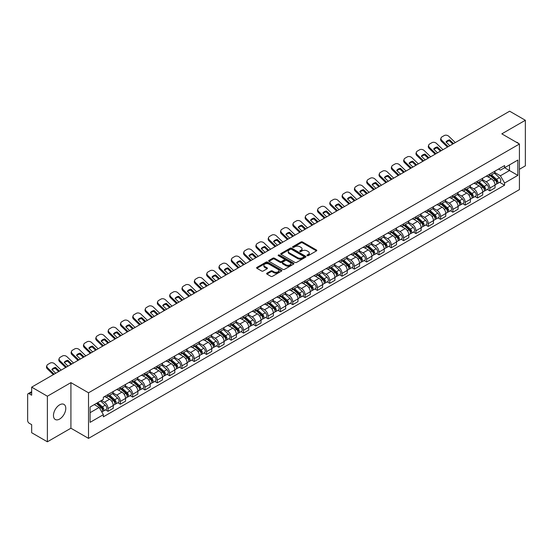 <?xml version="1.0" encoding="UTF-8"?>
<svg xmlns="http://www.w3.org/2000/svg" width="553" height="553" viewBox="0 0 553 553"><rect width="100%" height="100%" fill="white"/><g stroke="black" fill="none" stroke-linecap="round" stroke-linejoin="round"><path stroke-width="0.83" d="M307.157 255.659A0.767 0.442 0 0 0 308.242 255.659L316.475 250.903A1.099 0.636 0 0 0 316.793 250.461A1.099 0.636 0 0 0 316.475 250.011L302.526 241.958A1.099 0.636 0 0 0 300.977 241.958L292.737 246.714A0.767 0.442 0 0 0 293.823 247.336L294.894 246.721A3.505 2.025 0 0 1 299.85 246.721L301.012 247.391A3.505 2.025 0 0 1 302.042 248.822A3.505 2.025 0 0 1 301.012 250.26L299.947 250.875A0.767 0.442 0 0 0 301.032 251.497L302.097 250.882A3.505 2.025 0 0 1 307.06 250.882L308.221 251.553A3.505 2.025 0 0 1 309.245 252.984A3.505 2.025 0 0 1 308.221 254.415L307.157 255.03A0.767 0.442 0 0 0 307.157 255.659L307.157 255.03M59.627 419.056A8.71 5.025 120 0 0 65.316 411.384A8.71 5.025 120 0 0 63.982 404.402A8.71 5.025 120 0 0 59.627 404.837A8.71 5.025 120 0 0 53.938 412.51A8.71 5.025 120 0 0 55.272 419.485A8.71 5.025 120 0 0 59.627 419.056M518.396 143.421A8.71 5.025 120 0 0 517.47 142.584A8.71 5.025 120 0 0 516.281 142.197M266.954 273.189A1.099 0.636 0 0 0 266.636 273.631A1.099 0.636 0 0 0 266.954 274.081L270.866 276.341A1.099 0.636 0 0 0 272.415 276.341L281.56 271.06A1.099 0.636 0 0 0 281.885 270.617A1.099 0.636 0 0 0 281.56 270.168L267.611 262.115A1.099 0.636 0 0 0 266.062 262.115L256.917 267.396A1.099 0.636 0 0 0 256.599 267.839A1.099 0.636 0 0 0 256.917 268.288L261.645 271.018A1.099 0.636 0 0 0 263.193 271.018L267.113 268.758A1.099 0.636 0 0 0 267.431 268.309A1.099 0.636 0 0 0 267.113 267.859L264.763 266.511A2.931 1.694 0 0 1 263.905 265.316A2.931 1.694 0 0 1 265.716 263.746A2.931 1.694 0 0 1 268.91 264.113L278.097 269.415A2.931 1.694 0 0 1 278.954 270.617A2.931 1.694 0 0 1 277.143 272.18A2.931 1.694 0 0 1 273.949 271.813L272.415 270.929A1.099 0.636 0 0 0 270.866 270.929L266.954 273.189L266.954 274.081L270.866 271.841L270.866 270.929M88.521 392.803L70.915 382.635L47.385 396.218L31.673 387.148L509.638 111.201L525.35 120.271L501.82 133.854L519.426 144.015L88.521 392.803L88.521 438.384L519.426 189.603L519.426 144.015M294.97 262.426A1.099 0.636 0 0 0 296.519 262.426L305.664 257.145A1.099 0.636 0 0 0 305.982 256.703A1.099 0.636 0 0 0 305.664 256.253L291.714 248.2A1.099 0.636 0 0 0 290.166 248.2L281.021 253.481A1.099 0.636 0 0 0 280.696 253.924A1.099 0.636 0 0 0 281.021 254.373L294.97 262.426M278.65 255.825A0.767 0.442 0 0 1 279.431 255.935L279.431 255.023L293.615 263.207A1.099 0.636 0 0 1 293.933 263.657A1.099 0.636 0 0 1 293.615 264.106L284.47 269.387A1.099 0.636 0 0 1 282.922 269.387L268.972 261.327L268.972 260.435A1.099 0.636 0 0 0 268.647 260.885A1.099 0.636 0 0 0 268.972 261.327M268.972 260.435L272.885 258.175A1.099 0.636 0 0 1 274.433 258.175L280.088 261.445A1.099 0.636 0 0 0 281.643 261.445L284.235 259.945A1.099 0.636 0 0 0 284.56 259.495A1.099 0.636 0 0 0 284.235 259.046L278.346 255.645A0.767 0.442 0 0 1 279.431 255.023M47.385 396.218L47.385 441.799L31.673 432.729L31.673 424.663L29.226 423.252A2.233 1.293 -120 0 1 27.65 420.515L27.65 394.718A2.233 1.293 -120 0 1 28.113 393.695L31.673 391.635M519.426 169.273L525.35 165.852L525.35 120.271M47.385 441.799L70.915 428.216L88.521 438.384M31.673 387.148L31.673 395.215L29.226 393.805A2.233 1.293 -120 0 0 28.113 393.695M489.82 174.098A5.136 2.965 60 0 1 488.762 176.407L493.967 173.4A5.136 2.965 -120 0 0 495.032 171.091M482.43 179.635L486.191 181.806A5.136 2.965 60 0 1 489.82 188.096L495.032 185.089A5.136 2.965 -120 0 0 491.403 178.799L487.67 176.642M495.032 185.089L495.032 187.868L489.82 190.875L487.324 189.43M488.762 176.407A5.136 2.965 60 0 1 486.232 176.172M489.82 188.096L489.82 190.875M477.509 181.211A5.136 2.965 60 0 1 476.444 183.52L481.656 180.506A5.136 2.965 -120 0 0 482.714 178.204M475.006 196.543L477.509 197.988L482.714 194.981L482.714 192.195A5.136 2.965 -120 0 0 479.085 185.905L475.359 183.755M476.444 183.52A5.136 2.965 60 0 1 473.914 183.285M470.112 186.741L473.873 188.919A5.136 2.965 60 0 1 477.509 195.209L477.509 197.988M465.191 188.324A5.136 2.965 60 0 1 464.126 190.626L469.338 187.619A5.136 2.965 -120 0 0 470.403 185.317M462.695 203.656L465.191 205.094L470.403 202.087L470.403 199.308A5.136 2.965 -120 0 0 466.767 193.018L463.041 190.868M464.126 190.626A5.136 2.965 60 0 1 461.596 190.398M457.794 193.854L461.561 196.025A5.136 2.965 60 0 1 465.191 202.315L465.191 205.094M452.872 195.43A5.136 2.965 60 0 1 451.808 197.739L457.02 194.732A5.136 2.965 -120 0 0 458.084 192.423M450.377 210.762L452.872 212.207L458.084 209.2L458.084 206.421A5.136 2.965 -120 0 0 454.455 200.131L450.723 197.974M451.808 197.739A5.136 2.965 60 0 1 449.285 197.504M445.476 200.967L449.243 203.138A5.136 2.965 60 0 1 452.872 209.428L452.872 212.207M440.554 202.543A5.136 2.965 60 0 1 439.497 204.852L444.702 201.838A5.136 2.965 -120 0 0 445.766 199.536M438.059 217.875L440.561 219.32L445.766 216.313L445.766 213.527A5.136 2.965 -120 0 0 442.137 207.237L438.405 205.087M439.497 204.852A5.136 2.965 60 0 1 436.967 204.617M433.165 208.073L436.925 210.251A5.136 2.965 60 0 1 440.561 216.541L440.561 219.32M428.243 209.656A5.136 2.965 60 0 1 427.179 211.958L432.391 208.951A5.136 2.965 -120 0 0 433.455 206.649M425.741 224.988L428.243 226.426L433.455 223.419L433.455 220.64A5.136 2.965 -120 0 0 429.819 214.35L426.093 212.2M427.179 211.958A5.136 2.965 60 0 1 424.649 211.73M420.847 215.186L424.607 217.357A5.136 2.965 60 0 1 428.243 223.647L428.243 226.426M415.925 216.769A5.136 2.965 60 0 1 414.861 219.071L420.073 216.064A5.136 2.965 -120 0 0 421.137 213.755M413.43 232.094L415.925 233.539L421.137 230.532L421.137 227.753A5.136 2.965 -120 0 0 417.501 221.463L413.775 219.306M414.861 219.071A5.136 2.965 60 0 1 412.331 218.843M408.529 222.299L412.296 224.47A5.136 2.965 60 0 1 415.925 230.76L415.925 233.539M403.607 223.875A5.136 2.965 60 0 1 402.543 226.184L407.755 223.177A5.136 2.965 -120 0 0 408.819 220.868M401.112 239.207L403.607 240.652L408.819 237.645L408.819 234.859A5.136 2.965 -120 0 0 405.19 228.569L401.457 226.419M402.543 226.184A5.136 2.965 60 0 1 400.019 225.949M396.218 229.405L399.978 231.583A5.136 2.965 60 0 1 403.607 237.873L403.607 240.652M391.296 230.988A5.136 2.965 60 0 1 390.231 233.29L395.443 230.283A5.136 2.965 -120 0 0 396.501 227.981M388.794 246.32L391.296 247.758L396.501 244.751L396.501 241.972A5.136 2.965 -120 0 0 392.872 235.682L389.139 233.532M390.231 233.29A5.136 2.965 60 0 1 387.701 233.062M383.9 236.518L387.66 238.689A5.136 2.965 60 0 1 391.296 244.979L391.296 247.758M378.978 238.101A5.136 2.965 60 0 1 377.913 240.403L383.125 237.396A5.136 2.965 -120 0 0 384.19 235.087M376.475 253.426L378.978 254.871L384.19 251.864L384.19 249.085A5.136 2.965 -120 0 0 380.554 242.795L376.828 240.638M377.913 240.403A5.136 2.965 60 0 1 375.383 240.175M371.581 243.631L375.342 245.802A5.136 2.965 60 0 1 378.978 252.092L378.978 254.871M366.66 245.207A5.136 2.965 60 0 1 365.595 247.516L370.807 244.509A5.136 2.965 -120 0 0 371.872 242.2M364.164 260.539L366.66 261.984L371.872 258.977L371.872 256.191A5.136 2.965 -120 0 0 368.243 249.901L364.51 247.751M365.595 247.516A5.136 2.965 60 0 1 363.065 247.281M359.263 250.737L363.031 252.915A5.136 2.965 60 0 1 366.66 259.205L366.66 261.984M354.342 252.32A5.136 2.965 60 0 1 353.284 254.622L358.489 251.615A5.136 2.965 -120 0 0 359.554 249.313M351.846 267.652L354.342 269.09L359.554 266.083L359.554 263.304A5.136 2.965 -120 0 0 355.925 257.014L352.192 254.864M353.284 254.622A5.136 2.965 60 0 1 350.754 254.394M346.952 257.85L350.713 260.021A5.136 2.965 60 0 1 354.342 266.311L354.342 269.09M342.031 259.433A5.136 2.965 60 0 1 340.966 261.735L346.178 258.728A5.136 2.965 -120 0 0 347.236 256.419M339.528 274.758L342.031 276.203L347.243 273.196L347.243 270.417A5.136 2.965 -120 0 0 343.607 264.127L339.881 261.97M340.966 261.735A5.136 2.965 60 0 1 338.436 261.507M334.634 264.963L338.395 267.134A5.136 2.965 60 0 1 342.031 273.424L342.031 276.203M329.712 266.539A5.136 2.965 60 0 1 328.648 268.848L333.86 265.841A5.136 2.965 -120 0 0 334.924 263.532M327.217 281.871L329.712 283.316L334.924 280.309L334.924 277.523A5.136 2.965 -120 0 0 331.288 271.233L327.563 269.083M328.648 268.848A5.136 2.965 60 0 1 326.118 268.613M322.316 272.069L326.083 274.247A5.136 2.965 60 0 1 329.712 280.537L329.712 283.316M317.394 273.652A5.136 2.965 60 0 1 316.33 275.954L321.542 272.947A5.136 2.965 -120 0 0 322.606 270.645M314.899 288.984L317.394 290.422L322.606 287.415L322.606 284.636A5.136 2.965 -120 0 0 318.977 278.346L315.245 276.196M316.33 275.954A5.136 2.965 60 0 1 313.807 275.726M309.998 279.182L313.765 281.353A5.136 2.965 60 0 1 317.394 287.643L317.394 290.422M305.076 280.765A5.136 2.965 60 0 1 304.019 283.067L309.224 280.06A5.136 2.965 -120 0 0 310.288 277.751M302.581 296.097L305.083 297.535L310.288 294.528L310.288 291.749A5.136 2.965 -120 0 0 306.659 285.459L302.926 283.302M304.019 283.067A5.136 2.965 60 0 1 301.489 282.839M297.687 286.295L301.447 288.466A5.136 2.965 60 0 1 305.083 294.756L305.083 297.535M292.765 287.871A5.136 2.965 60 0 1 291.701 290.18L296.913 287.173A5.136 2.965 -120 0 0 297.977 284.864M290.263 303.203L292.765 304.648L297.977 301.641L297.977 298.855A5.136 2.965 -120 0 0 294.341 292.565L290.615 290.415M291.701 290.18A5.136 2.965 60 0 1 289.171 289.945M285.369 293.401L289.129 295.579A5.136 2.965 60 0 1 292.765 301.869L292.765 304.648M280.447 294.984A5.136 2.965 60 0 1 279.383 297.286L284.595 294.279A5.136 2.965 -120 0 0 285.659 291.977M277.952 310.316L280.447 311.761L285.659 308.747L285.659 305.968A5.136 2.965 -120 0 0 282.023 299.678L278.297 297.528M279.383 297.286A5.136 2.965 60 0 1 276.853 297.058M273.051 300.514L276.818 302.685A5.136 2.965 60 0 1 280.447 308.975L280.447 311.761M268.129 302.097A5.136 2.965 60 0 1 267.064 304.399L272.276 301.392A5.136 2.965 -120 0 0 273.341 299.083M265.634 317.429L268.129 318.867L273.341 315.86L273.341 313.081A5.136 2.965 -120 0 0 269.712 306.791L265.979 304.634M267.064 304.399A5.136 2.965 60 0 1 264.541 304.171M260.74 307.627L264.5 309.798A5.136 2.965 60 0 1 268.129 316.088L268.129 318.867M255.818 309.203A5.136 2.965 60 0 1 254.753 311.512L259.965 308.505A5.136 2.965 -120 0 0 261.023 306.196M253.315 324.535L255.818 325.98L261.023 322.973L261.023 320.187A5.136 2.965 -120 0 0 257.394 313.897L253.661 311.747M254.753 311.512A5.136 2.965 60 0 1 252.223 311.277M248.421 314.733L252.182 316.91A5.136 2.965 60 0 1 255.818 323.201L255.818 325.98M243.5 316.316A5.136 2.965 60 0 1 242.435 318.618L247.647 315.611A5.136 2.965 -120 0 0 248.712 313.309M240.997 331.648L243.5 333.093L248.712 330.079L248.712 327.3A5.136 2.965 -120 0 0 245.076 321.01L241.35 318.86M242.435 318.618A5.136 2.965 60 0 1 239.905 318.39M236.103 321.846L239.871 324.017A5.136 2.965 60 0 1 243.5 330.307L243.5 333.093M231.182 323.429A5.136 2.965 60 0 1 230.117 325.731L235.329 322.724A5.136 2.965 -120 0 0 236.394 320.415M228.686 338.761L231.182 340.199L236.394 337.192L236.394 334.413A5.136 2.965 -120 0 0 232.765 328.123L229.032 325.966M230.117 325.731A5.136 2.965 60 0 1 227.594 325.503M223.785 328.959L227.553 331.129A5.136 2.965 60 0 1 231.182 337.42L231.182 340.199M218.864 330.535A5.136 2.965 60 0 1 217.806 332.844L223.011 329.837A5.136 2.965 -120 0 0 224.076 327.528M216.368 345.867L218.864 347.312L224.076 344.305L224.076 341.519A5.136 2.965 -120 0 0 220.447 335.229L216.714 333.079M217.806 332.844A5.136 2.965 60 0 1 215.276 332.609M211.474 336.065L215.235 338.242A5.136 2.965 60 0 1 218.864 344.533L218.864 347.312M206.552 337.648A5.136 2.965 60 0 1 205.488 339.95L210.7 336.943A5.136 2.965 -120 0 0 211.758 334.641M204.05 352.98L206.552 354.425L211.764 351.411L211.764 348.632A5.136 2.965 -120 0 0 208.128 342.342L204.403 340.192M205.488 339.95A5.136 2.965 60 0 1 202.958 339.722M199.156 343.178L202.916 345.349A5.136 2.965 60 0 1 206.552 351.639L206.552 354.425M194.234 344.761A5.136 2.965 60 0 1 193.17 347.063L198.382 344.056A5.136 2.965 -120 0 0 199.446 341.747M191.739 360.093L194.234 361.531L199.446 358.524L199.446 355.745A5.136 2.965 -120 0 0 195.81 349.455L192.085 347.298M193.17 347.063A5.136 2.965 60 0 1 190.64 346.835M186.838 350.291L190.605 352.461A5.136 2.965 60 0 1 194.234 358.752L194.234 361.531M181.916 351.867A5.136 2.965 60 0 1 180.852 354.176L186.064 351.169A5.136 2.965 -120 0 0 187.128 348.86M179.421 367.199L181.916 368.644L187.128 365.637L187.128 362.851A5.136 2.965 -120 0 0 183.499 356.561L179.766 354.411M180.852 354.176A5.136 2.965 60 0 1 178.329 353.941M174.52 357.397L178.287 359.574A5.136 2.965 60 0 1 181.916 365.865L181.916 368.644M169.605 358.98A5.136 2.965 60 0 1 168.541 361.282L173.746 358.275A5.136 2.965 -120 0 0 174.81 355.973M167.103 374.312L169.605 375.757L174.81 372.743L174.81 369.964A5.136 2.965 -120 0 0 171.181 363.674L167.448 361.524M168.541 361.282A5.136 2.965 60 0 1 166.011 361.054M162.209 364.51L165.969 366.68A5.136 2.965 60 0 1 169.605 372.971L169.605 375.757M157.287 366.093A5.136 2.965 60 0 1 156.222 368.395L161.435 365.388A5.136 2.965 -120 0 0 162.499 363.079M154.785 381.425L157.287 382.863L162.499 379.856L162.499 377.077A5.136 2.965 -120 0 0 158.863 370.786L155.137 368.63M156.222 368.395A5.136 2.965 60 0 1 153.693 368.167M149.891 371.623L153.651 373.793A5.136 2.965 60 0 1 157.287 380.084L157.287 382.863M144.969 373.199A5.136 2.965 60 0 1 143.904 375.508L149.116 372.501A5.136 2.965 -120 0 0 150.181 370.192M142.474 388.531L144.969 389.976L150.181 386.969L150.181 384.183A5.136 2.965 -120 0 0 146.552 377.893L142.819 375.743M143.904 375.508A5.136 2.965 60 0 1 141.374 375.273M137.573 378.729L141.34 380.906A5.136 2.965 60 0 1 144.969 387.197L144.969 389.976M132.651 380.312A5.136 2.965 60 0 1 131.586 382.614L136.798 379.607A5.136 2.965 -120 0 0 137.863 377.305M130.155 395.644L132.651 397.089L137.863 394.075L137.863 391.296A5.136 2.965 -120 0 0 134.234 385.006L130.501 382.856M131.586 382.614A5.136 2.965 60 0 1 129.063 382.386M125.261 385.842L129.022 388.012A5.136 2.965 60 0 1 132.651 394.303L132.651 397.089M120.34 387.425A5.136 2.965 60 0 1 119.275 389.727L124.487 386.72A5.136 2.965 -120 0 0 125.545 384.411M117.837 402.757L120.34 404.195L125.545 401.188L125.545 398.409A5.136 2.965 -120 0 0 121.916 392.118L118.19 389.962M119.275 389.727A5.136 2.965 60 0 1 116.745 389.499M112.943 392.955L116.704 395.125A5.136 2.965 60 0 1 120.34 401.416L120.34 404.195M108.022 394.531A5.136 2.965 60 0 1 106.957 396.84L112.169 393.833A5.136 2.965 -120 0 0 113.234 391.524M105.519 409.863L108.022 411.308L113.234 408.301L113.234 405.515A5.136 2.965 -120 0 0 109.598 399.225L105.872 397.075M106.957 396.84A5.136 2.965 60 0 1 104.427 396.605M101.386 400.503L104.393 402.238A5.136 2.965 60 0 1 108.022 408.529L108.022 411.308M498.543 169.066L500.403 170.137L517.85 160.066L509.479 164.891L509.479 170.545L500.403 175.785L494.741 172.522M90.098 412.676L99.181 407.43L103.363 414.681L90.098 422.34L90.098 407.022L103.363 399.363L103.363 397.22L504.585 165.575L504.585 167.718L517.85 175.377L504.585 183.036L500.403 175.785M517.85 160.066L517.85 175.377M103.363 414.681L103.363 416.824L504.585 185.179L504.585 183.036M70.915 382.635L70.915 428.216M99.181 407.43L94.287 404.609M499.642 182.324L504.585 185.179M307.461 255.769L308.221 255.327A3.505 2.025 0 0 0 309.245 253.896L309.245 252.984M302.042 248.822L302.042 249.735A3.505 2.025 0 0 1 301.012 251.166L300.251 251.608M316.461 250.917L302.526 242.871A1.099 0.636 0 0 0 300.977 242.871L293.049 247.447M305.65 257.159L291.714 249.113A1.099 0.636 0 0 0 290.166 249.113L281.035 254.38L281.021 253.481M303.728 257.014A0.767 0.442 0 0 0 303.728 256.385L291.479 249.32A0.767 0.442 0 0 0 290.394 249.32L289.274 249.963A3.505 2.025 0 0 0 288.244 251.401A3.505 2.025 0 0 0 289.274 252.832L297.645 257.663A3.505 2.025 0 0 0 302.602 257.663L303.728 257.014L303.728 257.926A0.767 0.442 0 0 0 303.95 257.608L303.95 256.703M288.244 251.401L288.244 252.306A3.505 2.025 0 0 0 289.274 253.744L289.274 252.832M303.728 257.926L302.602 258.576A3.505 2.025 0 0 1 297.645 258.576L289.274 253.744M268.986 261.341L272.885 259.087L272.885 258.175M284.56 259.495L284.56 260.408A1.099 0.636 0 0 1 284.235 260.857L281.643 262.357A1.099 0.636 0 0 1 280.088 262.357L274.433 259.087A1.099 0.636 0 0 0 272.885 259.087M279.431 255.935L293.595 264.113M285.963 264.832A2.931 1.694 0 0 0 289.157 265.198A2.931 1.694 0 0 0 290.968 263.636A2.931 1.694 0 0 0 290.104 262.44L286.869 260.567A1.099 0.636 0 0 0 285.32 260.567L282.721 262.067A1.099 0.636 0 0 0 282.403 262.516A1.099 0.636 0 0 0 282.721 262.965L285.963 264.832L285.963 265.744A2.931 1.694 0 0 0 289.157 266.111A2.931 1.694 0 0 0 290.968 264.548L290.968 263.636M282.403 262.516L282.403 263.428A1.099 0.636 0 0 0 282.721 263.878L282.721 262.965M285.963 265.744L282.721 263.878M278.954 270.617L278.954 271.523A2.931 1.694 0 0 1 277.143 273.092A2.931 1.694 0 0 1 273.949 272.726L272.415 271.841A1.099 0.636 0 0 0 270.866 271.841M263.905 265.316L263.905 266.221A2.931 1.694 0 0 0 264.763 267.424L264.763 266.511M267.113 267.859L267.113 268.758L264.763 267.424M281.56 270.168L281.56 271.06L267.611 263.028A1.099 0.636 0 0 0 266.062 263.028L256.931 268.295M490.179 175.584L495.198 180.064A2.793 1.611 60 0 1 496.076 184.384L495.032 184.985M490.311 175.709L492.675 177.071M490.684 175.294L496.269 180.278A1.341 0.774 60 0 1 496.691 182.352A1.341 0.774 60 0 1 496.566 182.4M491.52 174.81L496.539 179.29A2.793 1.611 60 0 1 497.417 183.61A2.793 1.611 60 0 1 496.573 183.7M494.32 173.13L499.38 177.651A2.793 1.611 60 0 1 500.258 181.965L497.417 183.61M449.852 145.716L446.001 142.01A6.919 5.06 -160.8 0 1 449.707 139.868L449.382 140.801L452.748 144.043M453.557 143.573L449.707 139.868M446.243 142.245A6.919 5.06 -160.8 0 1 449.382 140.801M447.46 147.098L441.501 141.361A3.353 2.447 -160.8 0 1 440.706 138.893L441.031 137.953A3.353 2.447 19.2 0 0 441.826 140.421L441.501 141.361M455.299 142.57L448.856 136.363A3.353 2.447 19.2 0 0 444.239 135.568L441.951 136.888A3.353 2.447 19.2 0 0 441.031 137.953M448.269 146.628L441.826 140.421M477.861 182.697L482.88 187.177A2.793 1.611 60 0 1 483.757 191.49L482.714 192.091M477.992 182.815L480.357 184.184M478.366 182.407L483.951 187.391A1.341 0.774 60 0 1 484.373 189.458A1.341 0.774 60 0 1 484.248 189.506M479.202 181.923L484.221 186.402A2.793 1.611 60 0 1 485.099 190.716A2.793 1.611 60 0 1 484.255 190.806M482.002 180.243L487.069 184.757A2.793 1.611 60 0 1 487.94 189.078L485.099 190.716M465.543 189.81L470.568 194.29A2.793 1.611 60 0 1 471.439 198.603L470.403 199.204M465.681 189.928L468.038 191.29M466.055 189.513L471.64 194.497A1.341 0.774 60 0 1 472.055 196.571A1.341 0.774 60 0 1 471.937 196.619M466.891 189.036L471.909 193.515A2.793 1.611 60 0 1 472.78 197.829A2.793 1.611 60 0 1 471.937 197.919M469.684 187.356L474.75 191.87A2.793 1.611 60 0 1 475.628 196.191L472.78 197.829M437.534 152.828L433.683 149.116A6.919 5.06 -160.8 0 1 437.395 146.974L437.07 147.914L440.43 151.156M441.246 150.686L437.395 146.974M433.925 149.358A6.919 5.06 -160.8 0 1 437.07 147.914M435.142 154.211L429.183 148.467A3.353 2.447 -160.8 0 1 428.388 145.999L428.713 145.066A3.353 2.447 19.2 0 0 429.508 147.533L429.183 148.467M442.981 149.683L436.538 143.476A3.353 2.447 19.2 0 0 431.921 142.681L429.633 144.001A3.353 2.447 19.2 0 0 428.713 145.066M435.958 153.741L429.508 147.533M425.216 159.941L421.365 156.229A6.919 5.06 -160.8 0 1 425.077 154.087L424.752 155.02L428.119 158.269M428.928 157.799L425.077 154.087M421.614 156.464A6.919 5.06 -160.8 0 1 424.752 155.02M422.824 161.317L416.872 155.58A3.353 2.447 -160.8 0 1 416.077 153.112L416.402 152.179A3.353 2.447 19.2 0 0 417.197 154.64L416.872 155.58M430.663 156.796L424.22 150.589A3.353 2.447 19.2 0 0 419.609 149.787L417.315 151.114A3.353 2.447 19.2 0 0 416.402 152.179M423.639 160.854L417.197 154.64M453.232 196.916L458.25 201.396A2.793 1.611 60 0 1 459.128 205.716L458.084 206.317M453.363 197.041L455.727 198.403M453.736 196.626L459.322 201.61A1.341 0.774 60 0 1 459.743 203.684A1.341 0.774 60 0 1 459.619 203.732M454.573 196.142L459.591 200.621A2.793 1.611 60 0 1 460.469 204.942A2.793 1.611 60 0 1 459.626 205.032M457.372 194.462L462.432 198.983A2.793 1.611 60 0 1 463.31 203.297L460.469 204.942M440.914 204.029L445.932 208.509A2.793 1.611 60 0 1 446.81 212.822L445.766 213.423M441.045 204.147L443.409 205.516M441.418 203.739L447.004 208.723A1.341 0.774 60 0 1 447.425 210.79A1.341 0.774 60 0 1 447.301 210.838M442.255 203.255L447.273 207.734A2.793 1.611 60 0 1 448.151 212.048A2.793 1.611 60 0 1 447.308 212.138M445.054 201.575L450.114 206.089A2.793 1.611 60 0 1 450.992 210.41L448.151 212.048M428.596 211.142L433.614 215.622A2.793 1.611 60 0 1 434.492 219.935L433.448 220.536M428.734 211.26L431.091 212.622M429.107 210.845L434.686 215.829A1.341 0.774 60 0 1 435.107 217.903A1.341 0.774 60 0 1 434.99 217.951M429.937 210.368L434.955 214.847A2.793 1.611 60 0 1 435.833 219.161A2.793 1.611 60 0 1 434.99 219.251M432.736 208.688L437.803 213.202A2.793 1.611 60 0 1 438.674 217.523L435.833 219.161M412.904 167.047L409.047 163.342A6.919 5.06 -160.8 0 1 412.759 161.2L412.434 162.133L415.801 165.375M416.609 164.905L412.759 161.2M409.296 163.577A6.919 5.06 -160.8 0 1 412.434 162.133M410.513 168.43L404.554 162.693A3.353 2.447 -160.8 0 1 403.759 160.225L404.084 159.285A3.353 2.447 19.2 0 0 404.879 161.752L404.554 162.693M418.351 163.902L411.902 157.695A3.353 2.447 19.2 0 0 407.291 156.9L405.003 158.22A3.353 2.447 19.2 0 0 404.084 159.285M411.321 167.96L404.879 161.752M400.586 174.16L396.736 170.448A6.919 5.06 -160.8 0 1 400.441 168.306L400.116 169.246L403.483 172.488M404.298 172.018L400.441 168.306M396.978 170.69A6.919 5.06 -160.8 0 1 400.116 169.246M398.195 175.543L392.236 169.799A3.353 2.447 -160.8 0 1 391.441 167.331L391.766 166.398A3.353 2.447 19.2 0 0 392.561 168.865L392.236 169.799M406.033 171.015L399.591 164.808A3.353 2.447 19.2 0 0 394.973 164.013L392.685 165.333A3.353 2.447 19.2 0 0 391.766 166.398M399.003 175.073L392.561 168.865M388.268 181.273L384.418 177.561A6.919 5.06 -160.8 0 1 388.13 175.419L387.805 176.352L391.171 179.601M391.98 179.131L388.13 175.419M384.667 177.796A6.919 5.06 -160.8 0 1 387.805 176.352M385.876 182.649L379.918 176.912A3.353 2.447 -160.8 0 1 379.123 174.444L379.448 173.511A3.353 2.447 19.2 0 0 380.243 175.978L379.918 176.912M393.715 178.128L387.273 171.921A3.353 2.447 19.2 0 0 382.655 171.119L380.367 172.446A3.353 2.447 19.2 0 0 379.448 173.511M386.692 182.186L380.243 175.978M416.285 218.248L421.303 222.728A2.793 1.611 60 0 1 422.174 227.048L421.137 227.649M416.416 218.373L418.78 219.735M416.789 217.958L422.374 222.942A1.341 0.774 60 0 1 422.796 225.016A1.341 0.774 60 0 1 422.672 225.064M417.626 217.474L422.644 221.953A2.793 1.611 60 0 1 423.522 226.274A2.793 1.611 60 0 1 422.679 226.364M420.425 215.794L425.485 220.315A2.793 1.611 60 0 1 426.363 224.629L423.522 226.274M375.95 188.379L372.1 184.674A6.919 5.06 -160.8 0 1 375.812 182.531L375.487 183.465L378.853 186.707M379.662 186.237L375.812 182.531M372.349 184.909A6.919 5.06 -160.8 0 1 375.487 183.465M373.565 189.762L367.607 184.025A3.353 2.447 -160.8 0 1 366.812 181.557L367.137 180.617A3.353 2.447 19.2 0 0 367.932 183.084L367.607 184.025M381.397 185.234L374.955 179.027A3.353 2.447 19.2 0 0 370.344 178.232L368.049 179.552A3.353 2.447 19.2 0 0 367.137 180.617M374.374 189.292L367.932 183.084M403.966 225.361L408.985 229.841A2.793 1.611 60 0 1 409.863 234.154L408.819 234.755M404.098 225.479L406.462 226.848M404.471 225.071L410.056 230.055A1.341 0.774 60 0 1 410.478 232.122A1.341 0.774 60 0 1 410.354 232.17M405.308 224.587L410.326 229.066A2.793 1.611 60 0 1 411.204 233.38A2.793 1.611 60 0 1 410.361 233.47M408.107 222.907L413.167 227.421A2.793 1.611 60 0 1 414.045 231.742L411.204 233.38M363.639 195.492L359.782 191.78A6.919 5.06 -160.8 0 1 363.494 189.638L363.169 190.578L366.535 193.82M367.344 193.35L363.494 189.638M360.031 192.022A6.919 5.06 -160.8 0 1 363.169 190.578M361.247 196.875L355.289 191.131A3.353 2.447 -160.8 0 1 354.494 188.663L354.819 187.73A3.353 2.447 19.2 0 0 355.614 190.197L355.289 191.131M369.086 192.347L362.644 186.14A3.353 2.447 19.2 0 0 358.026 185.345L355.738 186.665A3.353 2.447 19.2 0 0 354.819 187.73M362.056 196.405L355.614 190.197M391.648 232.474L396.667 236.954A2.793 1.611 60 0 1 397.545 241.267L396.501 241.868M391.78 232.592L394.144 233.954M392.153 232.184L397.738 237.161A1.341 0.774 60 0 1 398.16 239.235A1.341 0.774 60 0 1 398.036 239.283M392.989 231.7L398.008 236.179A2.793 1.611 60 0 1 398.886 240.493A2.793 1.611 60 0 1 398.042 240.583M395.789 230.02L400.849 234.534A2.793 1.611 60 0 1 401.727 238.855L398.886 240.493M351.321 202.605L347.471 198.893A6.919 5.06 -160.8 0 1 351.183 196.75L350.851 197.684L354.217 200.933M355.033 200.463L351.183 196.75M347.713 199.128A6.919 5.06 -160.8 0 1 350.851 197.684M348.929 203.981L342.971 198.244A3.353 2.447 -160.8 0 1 342.176 195.776L342.501 194.843A3.353 2.447 19.2 0 0 343.295 197.31L342.971 198.244M356.768 199.46L350.326 193.253A3.353 2.447 19.2 0 0 345.708 192.451L343.42 193.778A3.353 2.447 19.2 0 0 342.501 194.843M349.738 203.518L343.295 197.31M379.33 239.58L384.349 244.06A2.793 1.611 60 0 1 385.227 248.38L384.19 248.981M379.469 239.705L381.826 241.067M379.842 239.29L385.427 244.274A1.341 0.774 60 0 1 385.842 246.348A1.341 0.774 60 0 1 385.724 246.396M380.678 238.806L385.697 243.285A2.793 1.611 60 0 1 386.568 247.606A2.793 1.611 60 0 1 385.724 247.696M383.471 237.126L388.538 241.647A2.793 1.611 60 0 1 389.416 245.961L386.568 247.606M339.003 209.711L335.153 206.006A6.919 5.06 -160.8 0 1 338.865 203.863L338.54 204.797L341.906 208.039M342.715 207.575L338.865 203.863M335.401 206.241A6.919 5.06 -160.8 0 1 338.54 204.797M336.611 211.094L330.653 205.357A3.353 2.447 -160.8 0 1 329.858 202.889L330.189 201.949A3.353 2.447 19.2 0 0 330.984 204.416L330.653 205.357M344.45 206.566L338.007 200.359A3.353 2.447 19.2 0 0 333.39 199.564L331.102 200.884A3.353 2.447 19.2 0 0 330.189 201.949M337.427 210.624L330.984 204.416M367.019 246.693L372.038 251.173A2.793 1.611 60 0 1 372.909 255.486L371.872 256.087M367.151 246.811L369.515 248.179M367.524 246.403L373.109 251.387A1.341 0.774 60 0 1 373.531 253.454A1.341 0.774 60 0 1 373.406 253.502M368.36 245.919L373.379 250.398A2.793 1.611 60 0 1 374.257 254.712A2.793 1.611 60 0 1 373.413 254.802M371.16 244.239L376.22 248.753A2.793 1.611 60 0 1 377.098 253.074L374.257 254.712M354.701 253.806L359.72 258.286A2.793 1.611 60 0 1 360.597 262.599L359.554 263.2M354.832 253.924L357.197 255.286M355.206 253.516L360.791 258.493A1.341 0.774 60 0 1 361.213 260.567A1.341 0.774 60 0 1 361.088 260.615M356.042 253.032L361.061 257.511A2.793 1.611 60 0 1 361.939 261.825A2.793 1.611 60 0 1 361.095 261.915M358.842 251.352L363.902 255.866A2.793 1.611 60 0 1 364.78 260.187L361.939 261.825M342.383 260.912L347.402 265.392A2.793 1.611 60 0 1 348.279 269.712L347.236 270.313M342.514 261.037L344.878 262.399M342.888 260.622L348.473 265.606A1.341 0.774 60 0 1 348.895 267.68A1.341 0.774 60 0 1 348.777 267.728M343.724 260.138L348.743 264.617A2.793 1.611 60 0 1 349.62 268.938A2.793 1.611 60 0 1 348.777 269.028M346.524 258.458L351.59 262.979A2.793 1.611 60 0 1 352.461 267.293L349.62 268.938M330.065 268.025L335.09 272.505A2.793 1.611 60 0 1 335.961 276.818L334.924 277.419M330.203 268.143L332.56 269.511M330.576 267.735L336.162 272.719A1.341 0.774 60 0 1 336.577 274.786A1.341 0.774 60 0 1 336.459 274.834M331.413 267.251L336.431 271.73A2.793 1.611 60 0 1 337.302 276.044A2.793 1.611 60 0 1 336.459 276.134M334.206 265.571L339.272 270.092A2.793 1.611 60 0 1 340.15 274.406L337.302 276.044M317.754 275.138L322.772 279.618A2.793 1.611 60 0 1 323.65 283.931L322.606 284.532M317.885 275.256L320.249 276.618M318.258 274.848L323.844 279.825A1.341 0.774 60 0 1 324.265 281.899A1.341 0.774 60 0 1 324.141 281.947M319.095 274.364L324.113 278.843A2.793 1.611 60 0 1 324.991 283.157A2.793 1.611 60 0 1 324.148 283.247M321.894 272.684L326.954 277.198A2.793 1.611 60 0 1 327.832 281.518L324.991 283.157M305.436 282.244L310.454 286.724A2.793 1.611 60 0 1 311.332 291.044L310.288 291.645M305.567 282.369L307.931 283.73M305.94 281.954L311.526 286.938A1.341 0.774 60 0 1 311.947 289.012A1.341 0.774 60 0 1 311.823 289.06M306.777 281.47L311.795 285.949A2.793 1.611 60 0 1 312.673 290.27A2.793 1.611 60 0 1 311.83 290.36M309.576 279.79L314.636 284.311A2.793 1.611 60 0 1 315.514 288.625L312.673 290.27M326.685 216.824L322.834 213.112A6.919 5.06 -160.8 0 1 326.546 210.97L326.222 211.91L329.588 215.152M330.397 214.682L326.546 210.97M323.083 213.354A6.919 5.06 -160.8 0 1 326.222 211.91M324.3 218.207L318.341 212.463A3.353 2.447 -160.8 0 1 317.546 209.995L317.871 209.062A3.353 2.447 19.2 0 0 318.666 211.529L318.341 212.463M332.132 213.679L325.689 207.472A3.353 2.447 19.2 0 0 321.079 206.677L318.791 207.997A3.353 2.447 19.2 0 0 317.871 209.062M325.109 217.737L318.666 211.529M314.374 223.937L310.523 220.225A6.919 5.06 -160.8 0 1 314.228 218.082L313.904 219.023L317.27 222.265M318.086 221.794L314.228 218.082M310.765 220.46A6.919 5.06 -160.8 0 1 313.904 219.023M311.982 225.313L306.023 219.576A3.353 2.447 -160.8 0 1 305.228 217.108L305.553 216.175A3.353 2.447 19.2 0 0 306.348 218.642L306.023 219.576M319.821 220.792L313.378 214.585A3.353 2.447 19.2 0 0 308.761 213.783L306.473 215.11A3.353 2.447 19.2 0 0 305.553 216.175M312.791 224.85L306.348 218.642M302.056 231.043L298.205 227.338A6.919 5.06 -160.8 0 1 301.917 225.195L301.592 226.129L304.952 229.371M305.768 228.907L301.917 225.195M298.447 227.573A6.919 5.06 -160.8 0 1 301.592 226.129M299.664 232.426L293.705 226.689A3.353 2.447 -160.8 0 1 292.91 224.221L293.235 223.281A3.353 2.447 19.2 0 0 294.03 225.748L293.705 226.689M307.503 227.898L301.06 221.691A3.353 2.447 19.2 0 0 296.443 220.896L294.155 222.216A3.353 2.447 19.2 0 0 293.235 223.281M300.479 231.956L294.03 225.748M289.737 238.156L285.887 234.444A6.919 5.06 -160.8 0 1 289.599 232.301L289.274 233.242L292.641 236.484M293.449 236.013L289.599 232.301M286.136 234.686A6.919 5.06 -160.8 0 1 289.274 233.242M287.346 239.539L281.394 233.795A3.353 2.447 -160.8 0 1 280.599 231.327L280.924 230.394A3.353 2.447 19.2 0 0 281.719 232.861L281.394 233.795M295.184 235.011L288.742 228.804A3.353 2.447 19.2 0 0 284.131 228.009L281.836 229.329A3.353 2.447 19.2 0 0 280.924 230.394M288.161 239.069L281.719 232.861M277.426 245.269L273.569 241.557A6.919 5.06 -160.8 0 1 277.281 239.414L276.956 240.355L280.323 243.596M281.131 243.126L277.281 239.414M273.818 241.792A6.919 5.06 -160.8 0 1 276.956 240.355M275.035 246.645L269.076 240.908A3.353 2.447 -160.8 0 1 268.281 238.44L268.606 237.507A3.353 2.447 19.2 0 0 269.401 239.974L269.076 240.908M282.873 242.124L276.424 235.917A3.353 2.447 19.2 0 0 271.813 235.115L269.525 236.442A3.353 2.447 19.2 0 0 268.606 237.507M275.843 246.182L269.401 239.974M265.108 252.375L261.258 248.67A6.919 5.06 -160.8 0 1 264.963 246.527L264.638 247.461L268.005 250.703M268.82 250.239L264.963 246.527M261.5 248.905A6.919 5.06 -160.8 0 1 264.638 247.461M262.716 253.758L256.758 248.021A3.353 2.447 -160.8 0 1 255.963 245.553L256.288 244.613A3.353 2.447 19.2 0 0 257.083 247.08L256.758 248.021M270.555 249.23L264.113 243.023A3.353 2.447 19.2 0 0 259.495 242.228L257.207 243.548A3.353 2.447 19.2 0 0 256.288 244.613M263.525 253.288L257.083 247.08M293.118 289.357L298.136 293.837A2.793 1.611 60 0 1 299.014 298.15L297.97 298.751M293.256 289.475L295.613 290.843M293.629 289.067L299.208 294.051A1.341 0.774 60 0 1 299.629 296.118A1.341 0.774 60 0 1 299.512 296.166M294.459 288.583L299.484 293.062A2.793 1.611 60 0 1 300.355 297.376A2.793 1.611 60 0 1 299.512 297.466M297.258 286.903L302.325 291.424A2.793 1.611 60 0 1 303.196 295.737L300.355 297.376M252.79 259.488L248.94 255.776A6.919 5.06 -160.8 0 1 252.652 253.633L252.327 254.574L255.693 257.816M256.502 257.345L252.652 253.633M249.189 256.018A6.919 5.06 -160.8 0 1 252.327 254.574M250.398 260.871L244.44 255.127A3.353 2.447 -160.8 0 1 243.645 252.659L243.97 251.726A3.353 2.447 19.2 0 0 244.765 254.193L244.44 255.127M258.237 256.343L251.795 250.136A3.353 2.447 19.2 0 0 247.177 249.341L244.889 250.661A3.353 2.447 19.2 0 0 243.97 251.726M251.214 260.401L244.765 254.193M280.806 296.47L285.825 300.95A2.793 1.611 60 0 1 286.696 305.263L285.659 305.864M280.938 296.588L283.302 297.949M281.311 296.18L286.896 301.157A1.341 0.774 60 0 1 287.318 303.231A1.341 0.774 60 0 1 287.194 303.279M282.148 295.696L287.166 300.175A2.793 1.611 60 0 1 288.044 304.489A2.793 1.611 60 0 1 287.201 304.579M284.947 294.016L290.007 298.53A2.793 1.611 60 0 1 290.885 302.85L288.044 304.489M240.472 266.601L236.622 262.889A6.919 5.06 -160.8 0 1 240.334 260.746L240.009 261.687L243.375 264.928M244.184 264.458L240.334 260.746M236.871 263.124A6.919 5.06 -160.8 0 1 240.009 261.687M238.087 267.977L232.129 262.24A3.353 2.447 -160.8 0 1 231.334 259.772L231.659 258.839A3.353 2.447 19.2 0 0 232.454 261.306L232.129 262.24M245.919 263.456L239.477 257.249A3.353 2.447 19.2 0 0 234.866 256.447L232.571 257.774A3.353 2.447 19.2 0 0 231.659 258.839M238.896 267.514L232.454 261.306M268.488 303.576L273.507 308.056A2.793 1.611 60 0 1 274.385 312.376L273.341 312.977M268.62 303.701L270.984 305.062M268.993 303.286L274.578 308.27A1.341 0.774 60 0 1 275 310.344A1.341 0.774 60 0 1 274.876 310.392M269.829 302.802L274.848 307.281A2.793 1.611 60 0 1 275.726 311.602A2.793 1.611 60 0 1 274.882 311.692M272.629 301.122L277.689 305.643A2.793 1.611 60 0 1 278.567 309.957L275.726 311.602M228.161 273.707L224.311 270.002A6.919 5.06 -160.8 0 1 228.016 267.859L227.691 268.793L231.057 272.035M231.866 271.571L228.016 267.859M224.553 270.237A6.919 5.06 -160.8 0 1 227.691 268.793M225.769 275.09L219.811 269.352A3.353 2.447 -160.8 0 1 219.016 266.885L219.341 265.945A3.353 2.447 19.2 0 0 220.135 268.412L219.811 269.352M233.608 270.562L227.165 264.355A3.353 2.447 19.2 0 0 222.548 263.56L220.26 264.88A3.353 2.447 19.2 0 0 219.341 265.945M226.578 274.62L220.135 268.412M256.17 310.689L261.189 315.169A2.793 1.611 60 0 1 262.067 319.482L261.023 320.083M256.302 310.807L258.666 312.175M256.675 310.399L262.26 315.383A1.341 0.774 60 0 1 262.682 317.45A1.341 0.774 60 0 1 262.557 317.498M257.511 309.915L262.53 314.394A2.793 1.611 60 0 1 263.408 318.708A2.793 1.611 60 0 1 262.564 318.798M260.311 308.235L265.371 312.756A2.793 1.611 60 0 1 266.249 317.069L263.408 318.708M215.843 280.82L211.993 277.108A6.919 5.06 -160.8 0 1 215.705 274.965L215.38 275.906L218.739 279.147M219.555 278.677L215.705 274.965M212.234 277.35A6.919 5.06 -160.8 0 1 215.38 275.906M213.451 282.203L207.493 276.459A3.353 2.447 -160.8 0 1 206.698 273.991L207.022 273.058A3.353 2.447 19.2 0 0 207.817 275.525L207.493 276.459M221.29 277.675L214.847 271.468A3.353 2.447 19.2 0 0 210.23 270.673L207.942 271.993A3.353 2.447 19.2 0 0 207.022 273.058M214.26 281.733L207.817 275.525M243.852 317.802L248.871 322.281A2.793 1.611 60 0 1 249.749 326.595L248.712 327.196M243.991 317.92L246.348 319.281M244.364 317.512L249.949 322.489A1.341 0.774 60 0 1 250.364 324.563A1.341 0.774 60 0 1 250.246 324.611M245.2 317.028L250.219 321.507A2.793 1.611 60 0 1 251.09 325.821A2.793 1.611 60 0 1 250.246 325.911M247.993 315.348L253.06 319.862A2.793 1.611 60 0 1 253.938 324.182L251.09 325.821M203.525 287.933L199.674 284.221A6.919 5.06 -160.8 0 1 203.386 282.078L203.062 283.018L206.428 286.26M207.237 285.79L203.386 282.078M199.923 284.456A6.919 5.06 -160.8 0 1 203.062 283.018M201.133 289.309L195.174 283.571A3.353 2.447 -160.8 0 1 194.38 281.104L194.711 280.171A3.353 2.447 19.2 0 0 195.506 282.638L195.174 283.571M208.972 284.788L202.529 278.581A3.353 2.447 19.2 0 0 197.912 277.779L195.624 279.106A3.353 2.447 19.2 0 0 194.711 280.171M201.949 288.846L195.506 282.638M231.541 324.908L236.56 329.388A2.793 1.611 60 0 1 237.431 333.708L236.394 334.309M231.672 325.033L234.037 326.394M232.046 324.618L237.631 329.602A1.341 0.774 60 0 1 238.053 331.676A1.341 0.774 60 0 1 237.928 331.724M232.882 324.134L237.901 328.613A2.793 1.611 60 0 1 238.778 332.934A2.793 1.611 60 0 1 237.935 333.024M235.682 322.454L240.742 326.975A2.793 1.611 60 0 1 241.62 331.288L238.778 332.934M191.207 295.039L187.356 291.334A6.919 5.06 -160.8 0 1 191.068 289.191L190.744 290.125L194.11 293.366M194.919 292.903L191.068 289.191M187.605 291.569A6.919 5.06 -160.8 0 1 190.744 290.125M188.822 296.422L182.863 290.684A3.353 2.447 -160.8 0 1 182.068 288.217L182.393 287.277A3.353 2.447 19.2 0 0 183.188 289.744L182.863 290.684M196.661 291.894L190.211 285.687A3.353 2.447 19.2 0 0 185.601 284.892L183.313 286.212A3.353 2.447 19.2 0 0 182.393 287.277M189.631 295.952L183.188 289.744M219.223 332.021L224.242 336.501A2.793 1.611 60 0 1 225.119 340.814L224.076 341.415M219.354 332.139L221.718 333.507M219.728 331.731L225.313 336.715A1.341 0.774 60 0 1 225.735 338.782A1.341 0.774 60 0 1 225.61 338.83M220.564 331.247L225.583 335.726A2.793 1.611 60 0 1 226.46 340.04A2.793 1.611 60 0 1 225.617 340.13M223.364 329.567L228.424 334.088A2.793 1.611 60 0 1 229.301 338.401L226.46 340.04M178.896 302.152L175.045 298.44A6.919 5.06 -160.8 0 1 178.75 296.297L178.425 297.238L181.792 300.479M182.608 300.009L178.75 296.297M175.287 298.682A6.919 5.06 -160.8 0 1 178.425 297.238M176.504 303.535L170.545 297.791A3.353 2.447 -160.8 0 1 169.75 295.323L170.075 294.39A3.353 2.447 19.2 0 0 170.87 296.857L170.545 297.791M184.343 299.007L177.9 292.8A3.353 2.447 19.2 0 0 173.283 292.005L170.995 293.325A3.353 2.447 19.2 0 0 170.075 294.39M177.313 303.065L170.87 296.857M206.905 339.134L211.923 343.613A2.793 1.611 60 0 1 212.801 347.927L211.758 348.528M207.036 339.252L209.4 340.613M207.41 338.844L212.995 343.821A1.341 0.774 60 0 1 213.417 345.895A1.341 0.774 60 0 1 213.299 345.943M208.246 338.36L213.264 342.839A2.793 1.611 60 0 1 214.142 347.153A2.793 1.611 60 0 1 213.299 347.243M211.046 336.68L216.112 341.194A2.793 1.611 60 0 1 216.983 345.514L214.142 347.153M166.577 309.265L162.727 305.553A6.919 5.06 -160.8 0 1 166.439 303.41L166.114 304.35L169.474 307.592M170.289 307.122L166.439 303.41M162.969 305.788A6.919 5.06 -160.8 0 1 166.114 304.35M164.186 310.641L158.227 304.903A3.353 2.447 -160.8 0 1 157.432 302.436L157.757 301.503A3.353 2.447 19.2 0 0 158.552 303.97L158.227 304.903M172.024 306.12L165.582 299.913A3.353 2.447 19.2 0 0 160.964 299.111L158.676 300.438A3.353 2.447 19.2 0 0 157.757 301.503M165.001 310.178L158.552 303.97M194.594 346.247L199.612 350.72A2.793 1.611 60 0 1 200.483 355.04L199.446 355.641M194.725 346.365L197.082 347.726M195.098 345.95L200.684 350.934A1.341 0.774 60 0 1 201.098 353.008A1.341 0.774 60 0 1 200.981 353.056M195.935 345.466L200.953 349.945A2.793 1.611 60 0 1 201.824 354.266A2.793 1.611 60 0 1 200.988 354.355M198.727 343.786L203.794 348.307A2.793 1.611 60 0 1 204.672 352.62L201.824 354.266M154.259 316.371L150.409 312.666A6.919 5.06 -160.8 0 1 154.121 310.523L153.796 311.457L157.163 314.698M157.971 314.235L154.121 310.523M150.658 312.901A6.919 5.06 -160.8 0 1 153.796 311.457M151.875 317.754L145.916 312.016A3.353 2.447 -160.8 0 1 145.121 309.549L145.446 308.609A3.353 2.447 19.2 0 0 146.241 311.076L145.916 312.016M159.706 313.226L153.264 307.019A3.353 2.447 19.2 0 0 148.653 306.224L146.358 307.544A3.353 2.447 19.2 0 0 145.446 308.609M152.683 317.284L146.241 311.076M182.276 353.353L187.294 357.832A2.793 1.611 60 0 1 188.172 362.146L187.128 362.747M182.407 353.471L184.771 354.839M182.78 353.063L188.366 358.047A1.341 0.774 60 0 1 188.787 360.114A1.341 0.774 60 0 1 188.663 360.169M183.617 352.579L188.635 357.058A2.793 1.611 60 0 1 189.513 361.372A2.793 1.611 60 0 1 188.67 361.462M186.416 350.899L191.476 355.42A2.793 1.611 60 0 1 192.354 359.733L189.513 361.372M141.948 323.484L138.091 319.772A6.919 5.06 -160.8 0 1 141.803 317.629L141.478 318.569L144.845 321.811M145.653 321.341L141.803 317.629M138.34 320.014A6.919 5.06 -160.8 0 1 141.478 318.569M139.556 324.867L133.598 319.122A3.353 2.447 -160.8 0 1 132.803 316.655L133.128 315.722A3.353 2.447 19.2 0 0 133.923 318.189L133.598 319.122M147.395 320.339L140.946 314.132A3.353 2.447 19.2 0 0 136.335 313.337L134.047 314.657A3.353 2.447 19.2 0 0 133.128 315.722M140.365 324.397L133.923 318.189M169.958 360.466L174.976 364.945A2.793 1.611 60 0 1 175.854 369.259L174.81 369.86M170.089 360.584L172.453 361.945M170.462 360.176L176.048 365.153A1.341 0.774 60 0 1 176.469 367.227A1.341 0.774 60 0 1 176.345 367.275M171.299 359.692L176.317 364.171A2.793 1.611 60 0 1 177.195 368.485A2.793 1.611 60 0 1 176.352 368.575M174.098 358.012L179.158 362.526A2.793 1.611 60 0 1 180.036 366.846L177.195 368.485M129.63 330.597L125.78 326.885A6.919 5.06 -160.8 0 1 129.492 324.742L129.16 325.682L132.526 328.924M133.342 328.454L129.492 324.742M126.022 327.12A6.919 5.06 -160.8 0 1 129.16 325.682M127.238 331.973L121.28 326.235A3.353 2.447 -160.8 0 1 120.485 323.768L120.81 322.834A3.353 2.447 19.2 0 0 121.605 325.302L121.28 326.235M135.077 327.452L128.635 321.245A3.353 2.447 19.2 0 0 124.017 320.443L121.729 321.77A3.353 2.447 19.2 0 0 120.81 322.834M128.047 331.51L121.605 325.302M157.64 367.579L162.658 372.051A2.793 1.611 60 0 1 163.536 376.372L162.492 376.973M157.778 367.697L160.135 369.058M158.151 367.282L163.729 372.266A1.341 0.774 60 0 1 164.151 374.34A1.341 0.774 60 0 1 164.034 374.388M158.981 366.798L164.006 371.277A2.793 1.611 60 0 1 164.877 375.598A2.793 1.611 60 0 1 164.034 375.687M161.78 365.118L166.847 369.639A2.793 1.611 60 0 1 167.718 373.952L164.877 375.598M117.312 337.703L113.462 333.998A6.919 5.06 -160.8 0 1 117.174 331.855L116.849 332.788L120.215 336.03M121.024 335.567L117.174 331.855M113.711 334.233A6.919 5.06 -160.8 0 1 116.849 332.788M114.92 339.086L108.962 333.348A3.353 2.447 -160.8 0 1 108.167 330.881L108.492 329.941A3.353 2.447 19.2 0 0 109.287 332.408L108.962 333.348M122.759 334.558L116.317 328.351A3.353 2.447 19.2 0 0 111.699 327.556L109.411 328.876A3.353 2.447 19.2 0 0 108.492 329.941M115.736 338.616L109.287 332.408M145.328 374.685L150.347 379.164A2.793 1.611 60 0 1 151.218 383.478L150.181 384.079M145.46 374.803L147.824 376.171M145.833 374.395L151.418 379.379A1.341 0.774 60 0 1 151.84 381.452A1.341 0.774 60 0 1 151.716 381.501M146.669 373.911L151.688 378.39A2.793 1.611 60 0 1 152.566 382.704A2.793 1.611 60 0 1 151.722 382.794M149.469 372.231L154.529 376.752A2.793 1.611 60 0 1 155.407 381.065L152.566 382.704M104.994 344.816L101.144 341.104A6.919 5.06 -160.8 0 1 104.856 338.961L104.531 339.901L107.897 343.143M108.706 342.673L104.856 338.961M101.393 341.346A6.919 5.06 -160.8 0 1 104.531 339.901M102.609 346.199L96.651 340.454A3.353 2.447 -160.8 0 1 95.856 337.987L96.181 337.054A3.353 2.447 19.2 0 0 96.975 339.521L96.651 340.454M110.441 341.671L103.999 335.464A3.353 2.447 19.2 0 0 99.388 334.669L97.093 335.989A3.353 2.447 19.2 0 0 96.181 337.054M103.418 345.729L96.975 339.521M133.01 381.798L138.029 386.277A2.793 1.611 60 0 1 138.907 390.591L137.863 391.192M133.142 381.916L135.506 383.277M133.515 381.508L139.1 386.485A1.341 0.774 60 0 1 139.522 388.559A1.341 0.774 60 0 1 139.397 388.607M134.351 381.024L139.37 385.503A2.793 1.611 60 0 1 140.248 389.817A2.793 1.611 60 0 1 139.404 389.906M137.151 379.344L142.211 383.858A2.793 1.611 60 0 1 143.089 388.178L140.248 389.817M92.683 351.929L88.833 348.217A6.919 5.06 -160.8 0 1 92.538 346.074L92.213 347.014L95.579 350.256M96.388 349.786L92.538 346.074M89.074 348.452A6.919 5.06 -160.8 0 1 92.213 347.014M90.291 353.305L84.333 347.567A3.353 2.447 -160.8 0 1 83.538 345.1L83.862 344.166A3.353 2.447 19.2 0 0 84.657 346.634L84.333 347.567M98.13 348.784L91.687 342.577A3.353 2.447 19.2 0 0 87.07 341.775L84.782 343.102A3.353 2.447 19.2 0 0 83.862 344.166M91.1 352.842L84.657 346.634M120.692 388.911L125.711 393.383A2.793 1.611 60 0 1 126.589 397.704L125.545 398.305M120.824 389.029L123.188 390.39M121.197 388.614L126.782 393.598A1.341 0.774 60 0 1 127.204 395.671A1.341 0.774 60 0 1 127.079 395.72M122.033 388.13L127.052 392.609A2.793 1.611 60 0 1 127.93 396.93A2.793 1.611 60 0 1 127.086 397.019M124.833 386.45L129.9 390.971A2.793 1.611 60 0 1 130.771 395.284L127.93 396.93M80.365 359.035L76.514 355.33A6.919 5.06 -160.8 0 1 80.226 353.187L79.902 354.12L83.261 357.362M84.077 356.899L80.226 353.187M76.756 355.565A6.919 5.06 -160.8 0 1 79.902 354.12M77.973 360.418L72.014 354.68A3.353 2.447 -160.8 0 1 71.219 352.213L71.544 351.273A3.353 2.447 19.2 0 0 72.339 353.74L72.014 354.68M85.812 355.897L79.369 349.683A3.353 2.447 19.2 0 0 74.752 348.888L72.464 350.208A3.353 2.447 19.2 0 0 71.544 351.273M78.782 359.948L72.339 353.74M108.374 396.017L113.393 400.496A2.793 1.611 60 0 1 114.271 404.81L113.234 405.411M108.512 396.135L110.87 397.503M108.886 395.727L114.471 400.711A1.341 0.774 60 0 1 114.886 402.784A1.341 0.774 60 0 1 114.768 402.833M109.722 395.243L114.741 399.722A2.793 1.611 60 0 1 115.612 404.036A2.793 1.611 60 0 1 114.768 404.125M112.515 393.563L117.582 398.084A2.793 1.611 60 0 1 118.46 402.397L115.612 404.036M68.047 366.148L64.196 362.436A6.919 5.06 -160.8 0 1 67.908 360.293L67.584 361.233L70.95 364.475M71.759 364.005L67.908 360.293M64.445 362.678A6.919 5.06 -160.8 0 1 67.584 361.233M65.655 367.531L59.703 361.786A3.353 2.447 -160.8 0 1 58.901 359.319L59.233 358.385A3.353 2.447 19.2 0 0 60.028 360.853L59.703 361.786M73.494 363.003L67.051 356.796A3.353 2.447 19.2 0 0 62.434 356.001L60.146 357.321A3.353 2.447 19.2 0 0 59.233 358.385M66.471 367.061L60.028 360.853M96.367 403.4L101.081 407.609A2.793 1.611 60 0 1 101.952 411.923L101.821 412.006M96.416 403.379L98.558 404.609M96.872 403.109L102.153 407.817A1.341 0.774 60 0 1 102.575 409.891A1.341 0.774 60 0 1 102.45 409.939M97.708 402.625L102.423 406.835A2.793 1.611 60 0 1 103.3 411.149A2.793 1.611 60 0 1 102.457 411.238M100.549 400.987L105.264 405.19A2.793 1.611 60 0 1 106.141 409.51L103.3 411.149M55.729 373.261L51.878 369.549A6.919 5.06 -160.8 0 1 55.59 367.406L55.265 368.346L58.632 371.588M59.441 371.118L55.59 367.406M52.127 369.784A6.919 5.06 -160.8 0 1 55.265 368.346M53.344 374.637L47.385 368.899A3.353 2.447 -160.8 0 1 46.59 366.432L46.915 365.498A3.353 2.447 19.2 0 0 47.71 367.966L47.385 368.899M61.183 370.116L54.733 363.909A3.353 2.447 19.2 0 0 50.123 363.107L47.835 364.434A3.353 2.447 19.2 0 0 46.915 365.498M54.153 374.174L47.71 367.966M120.34 401.416L125.545 398.409M132.651 394.303L137.863 391.296M144.969 387.197L150.181 384.183M157.287 380.084L162.499 377.077M169.605 372.971L174.81 369.964M181.916 365.865L187.128 362.851M194.234 358.752L199.446 355.745M206.552 351.639L211.764 348.632M218.864 344.533L224.076 341.519M231.182 337.42L236.394 334.413M243.5 330.307L248.712 327.3M255.818 323.201L261.023 320.187M268.129 316.088L273.341 313.081M280.447 308.975L285.659 305.968M292.765 301.869L297.977 298.855M305.083 294.756L310.288 291.749M317.394 287.643L322.606 284.636M329.712 280.537L334.924 277.523M342.031 273.424L347.243 270.417M354.342 266.311L359.554 263.304M366.66 259.205L371.872 256.191M378.978 252.092L384.19 249.085M391.296 244.979L396.501 241.972M403.607 237.873L408.819 234.859M415.925 230.76L421.137 227.753M428.243 223.647L433.455 220.64M440.561 216.541L445.766 213.527M452.872 209.428L458.084 206.421M465.191 202.315L470.403 199.308M477.509 195.209L482.714 192.195M108.022 408.529L113.234 405.515M104.393 402.238L109.598 399.225M116.704 395.125L121.916 392.118M129.022 388.012L134.234 385.006M141.34 380.906L146.552 377.893M153.651 373.793L158.863 370.786M165.969 366.68L171.181 363.674M178.287 359.574L183.499 356.561M190.605 352.461L195.81 349.455M202.916 345.349L208.128 342.342M215.235 338.242L220.447 335.229M227.553 331.129L232.765 328.123M239.871 324.017L245.076 321.01M252.182 316.91L257.394 313.897M264.5 309.798L269.712 306.791M276.818 302.685L282.023 299.678M289.129 295.579L294.341 292.565M301.447 288.466L306.659 285.459M313.765 281.353L318.977 278.346M326.083 274.247L331.288 271.233M338.395 267.134L343.607 264.127M350.713 260.021L355.925 257.014M363.031 252.915L368.243 249.901M375.342 245.802L380.554 242.795M387.66 238.689L392.872 235.682M399.978 231.583L405.19 228.569M412.296 224.47L417.501 221.463M424.607 217.357L429.819 214.35M436.925 210.251L442.137 207.237M449.243 203.138L454.455 200.131M461.561 196.025L466.767 193.018M473.873 188.919L479.085 185.905M486.191 181.806L491.403 178.799M31.673 392.388L29.226 393.805M308.221 255.327L308.221 254.415M299.947 251.497L299.947 250.875M301.012 251.166L301.012 250.26M292.737 247.336L292.737 246.714M300.977 242.871L300.977 241.958M302.526 242.871L302.526 241.958M316.475 250.903L316.475 250.011M290.166 249.113L290.166 248.2M291.714 249.113L291.714 248.2M305.664 257.145L305.664 256.253M297.645 258.576L297.645 257.663M302.602 258.576L302.602 257.663M274.433 259.087L274.433 258.175M280.088 262.357L280.088 261.445M281.643 262.357L281.643 261.445M284.235 260.857L284.235 259.945M293.615 264.106L293.615 263.207M272.415 271.841L272.415 270.929M273.949 272.726L273.949 271.813M256.917 268.288L256.917 267.396M266.062 263.028L266.062 262.115M267.611 263.028L267.611 262.115M495.198 180.064L493.635 180.969M496.967 181.737L496.463 182.027M499.38 177.651L496.539 179.29M482.88 187.177L481.317 188.082M484.649 188.85L484.151 189.14M487.069 184.757L484.221 186.402M470.568 194.29L468.999 195.188M472.338 195.956L471.833 196.246M474.75 191.87L471.909 193.515M458.25 201.396L456.681 202.301M460.02 203.069L459.515 203.359M462.432 198.983L459.591 200.621M445.932 208.509L444.37 209.414M447.702 210.181L447.197 210.472M450.114 206.089L447.273 207.734M433.614 215.622L432.052 216.52M435.384 217.288L434.886 217.578M437.803 213.202L434.955 214.847M421.303 222.728L419.734 223.633M423.073 224.4L422.568 224.691M425.485 220.315L422.644 221.953M408.985 229.841L407.416 230.746M410.755 231.513L410.25 231.804M413.167 227.421L410.326 229.066M396.667 236.954L395.105 237.852M398.437 238.62L397.932 238.91M400.849 234.534L398.008 236.179M384.349 244.06L382.787 244.965M386.125 245.732L385.621 246.023M388.538 241.647L385.697 243.285M372.038 251.173L370.469 252.078M373.807 252.845L373.303 253.136M376.22 248.753L373.379 250.398M359.72 258.286L358.157 259.184M361.489 259.951L360.985 260.242M363.902 255.866L361.061 257.511M347.402 265.392L345.839 266.297M349.171 267.064L348.673 267.355M351.59 262.979L348.743 264.617M335.09 272.505L333.521 273.41M336.86 274.177L336.355 274.468M339.272 270.092L336.431 271.73M322.772 279.618L321.203 280.516M324.542 281.283L324.037 281.574M326.954 277.198L324.113 278.843M310.454 286.724L308.892 287.629M312.224 288.396L311.719 288.687M314.636 284.311L311.795 285.949M298.136 293.837L296.574 294.742M299.906 295.509L299.408 295.8M302.325 291.424L299.484 293.062M285.825 300.95L284.256 301.848M287.595 302.615L287.09 302.906M290.007 298.53L287.166 300.175M273.507 308.056L271.945 308.961M275.276 309.728L274.772 310.019M277.689 305.643L274.848 307.281M261.189 315.169L259.627 316.074M262.958 316.841L262.454 317.132M265.371 312.756L262.53 314.394M248.871 322.281L247.309 323.18M250.647 323.947L250.143 324.238M253.06 319.862L250.219 321.507M236.56 329.388L234.99 330.293M238.329 331.06L237.825 331.351M240.742 326.975L237.901 328.613M224.242 336.501L222.679 337.406M226.011 338.173L225.506 338.464M228.424 334.088L225.583 335.726M211.923 343.613L210.361 344.512M213.693 345.279L213.195 345.57M216.112 341.194L213.264 342.839M199.612 350.72L198.043 351.625M201.382 352.392L200.877 352.683M203.794 348.307L200.953 349.945M187.294 357.832L185.725 358.738M189.064 359.505L188.559 359.796M191.476 355.42L188.635 357.058M174.976 364.945L173.414 365.844M176.746 366.611L176.241 366.902M179.158 362.526L176.317 364.171M162.658 372.051L161.096 372.957M164.428 373.724L163.93 374.015M166.847 369.639L164.006 371.277M150.347 379.164L148.778 380.07M152.116 380.837L151.612 381.128M154.529 376.752L151.688 378.39M138.029 386.277L136.467 387.176M139.798 387.943L139.294 388.234M142.211 383.858L139.37 385.503M125.711 393.383L124.148 394.289M127.48 395.056L126.976 395.347M129.9 390.971L127.052 392.609M113.393 400.496L111.83 401.402M115.169 402.169L114.665 402.46M117.582 398.084L114.741 399.722M101.081 407.609L99.727 408.384M102.851 409.275L102.346 409.566M105.264 405.19L102.423 406.835"/></g></svg>
